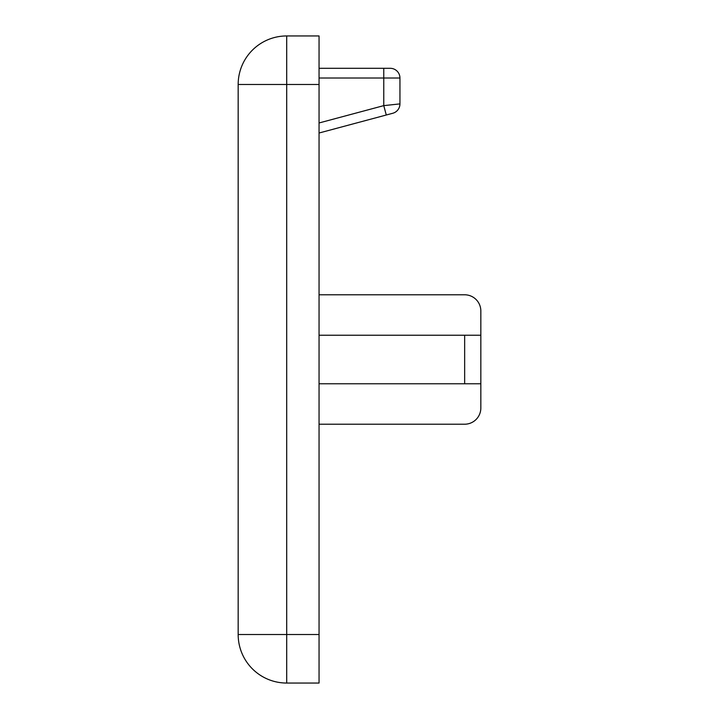 <?xml version="1.0" encoding="UTF-8"?>
<svg xmlns="http://www.w3.org/2000/svg" width="719" height="719" viewBox="0 0 719 719"><rect width="100%" height="100%" fill="white"/><g stroke="black" fill="none" stroke-linecap="round" stroke-linejoin="round"><path stroke-width="1.08" d="M399.944 103.895A9.707 9.707 0 0 1 392.754 113.269A9.707 9.707 0 0 0 399.944 103.895L383.766 105.63L386.283 115.004L392.754 113.269A9.707 9.707 0 0 0 399.944 103.895L399.944 78.011A9.707 9.707 0 0 0 390.237 68.305L319.056 68.305M319.056 133.015L386.283 115.004M464.654 383.766L480.831 383.766L480.831 335.234L464.654 335.234L464.654 383.766L319.056 383.766M319.056 335.234L464.654 335.234M319.056 294.79L464.654 294.79A16.178 16.178 0 0 1 480.831 310.968L480.831 408.033A16.178 16.178 0 0 1 464.654 424.21L319.056 424.21M286.701 683.05L286.701 634.518L238.169 634.518A48.533 48.533 0 0 0 286.701 683.05L319.056 683.05L319.056 634.518L286.701 634.518L286.701 35.95A48.533 48.533 0 0 0 238.169 84.483L319.056 84.483L319.056 35.95L286.701 35.95A48.533 48.533 0 0 0 238.169 84.483L238.169 634.518M319.056 84.483L319.056 634.518M319.056 78.011L383.766 78.011L383.766 105.63L319.056 122.967M383.766 68.305L383.766 78.011L399.944 78.011A9.707 9.707 0 0 0 390.237 68.305"/></g></svg>
